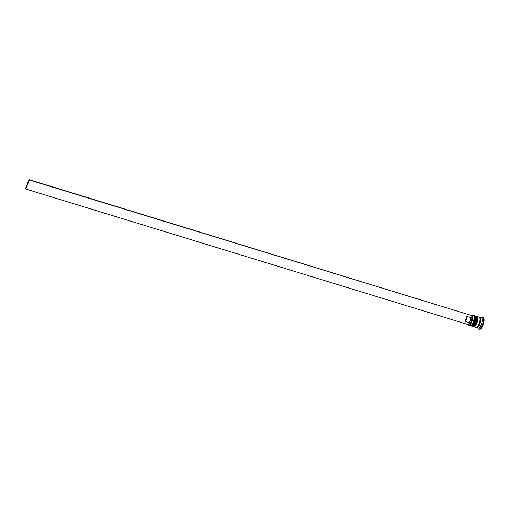 <?xml version="1.0" encoding="UTF-8"?>
<svg xmlns="http://www.w3.org/2000/svg" width="509" height="509" viewBox="0 0 509 509"><rect width="100%" height="100%" fill="white"/><g stroke="black" fill="none" stroke-linecap="round" stroke-linejoin="round"><path stroke-width="0.76" d="M468.216 324.602A5.211 1.877 -73 0 0 468.318 324.742A5.211 1.877 -73 0 0 471.614 321.701A5.211 1.877 -73 0 0 472.117 315.3A5.211 1.877 -73 0 0 471.124 315.109A5.376 1.934 107 0 1 471.945 314.925A5.376 1.934 107 0 1 472.327 315.192A5.376 1.934 107 0 1 472.021 321.224A5.376 1.934 107 0 1 468.789 325.206A5.376 1.934 107 0 1 468.407 324.939A5.376 1.934 107 0 1 468.204 324.596M473.866 315.949L474.108 316.503A4.88 1.756 107 0 1 473.815 321.122A4.88 1.756 107 0 1 471.468 325.111L470.959 325.436A5.376 1.934 -73 0 0 473.548 321.039A5.376 1.934 -73 0 0 473.866 315.949A5.376 1.934 -73 0 0 473.656 315.599A5.376 1.934 -73 0 0 473.268 315.332L471.945 314.925M468.789 325.206L470.119 325.614A5.376 1.934 -73 0 0 470.959 325.436M476.074 316.63L476.322 317.183A4.88 1.756 107 0 1 476.03 321.803A4.88 1.756 107 0 1 473.682 325.792L473.173 326.116A5.376 1.934 -73 0 0 475.762 321.72A5.376 1.934 -73 0 0 476.074 316.63A5.376 1.934 -73 0 0 475.87 316.28A5.376 1.934 -73 0 0 475.482 316.013L474.744 315.784A5.376 1.934 107 0 1 475.132 316.051A5.376 1.934 107 0 1 474.827 322.082A5.376 1.934 107 0 1 471.595 326.065A5.376 1.934 107 0 1 471.41 325.976M471.595 326.065L472.333 326.294A5.376 1.934 -73 0 0 473.173 326.116M479.51 317.355A5.376 1.934 107 0 1 479.911 317.368L481.387 317.82A5.376 1.934 107 0 1 481.775 318.087A5.376 1.934 107 0 1 481.469 324.118A5.376 1.934 107 0 1 478.237 328.101L476.761 327.65A5.376 1.934 107 0 1 476.424 327.433M481.018 317.705L481.406 317.463A6.203 2.233 107 0 1 482.367 317.253A6.203 2.233 107 0 1 482.812 317.565A6.203 2.233 107 0 1 482.462 324.526A6.203 2.233 107 0 1 478.734 329.119A6.203 2.233 107 0 1 478.288 328.808A6.203 2.233 107 0 1 478.053 328.407L477.868 327.987M476.755 316.433A5.376 1.934 107 0 1 476.958 316.464A5.376 1.934 107 0 1 477.347 316.732A5.376 1.934 107 0 1 477.041 322.763A5.376 1.934 107 0 1 473.809 326.746A5.376 1.934 107 0 1 473.624 326.657M476.958 316.464L479.173 317.139A5.376 1.934 107 0 1 479.561 317.412A5.376 1.934 107 0 1 479.255 323.444A5.376 1.934 107 0 1 476.023 327.427L473.809 326.746M479.911 317.368A5.376 1.934 107 0 1 480.299 317.635A5.376 1.934 107 0 1 479.993 323.667A5.376 1.934 107 0 1 476.761 327.65M482.367 317.253L483.105 317.482A6.203 2.233 107 0 1 483.55 317.788A6.203 2.233 107 0 1 483.2 324.748A6.203 2.233 107 0 1 479.472 329.348L478.734 329.119M472.18 315.707L29.064 179.652L25.45 188.648L25.762 189.024L29.376 180.027L472.18 315.707L471.652 317.024A3.557 1.279 107 0 1 471.169 321.166A3.557 1.279 107 0 1 469.094 323.387L468.662 322.401L465.01 321.281A2.73 0.98 107 0 1 464.971 321.268L466.918 316.433L470.609 317.565L471.652 317.024M25.762 189.024L468.566 324.704L469.094 323.387M470.609 317.565A2.73 0.98 107 0 1 470.221 320.651A2.73 0.98 107 0 1 468.681 322.407A2.73 0.98 107 0 1 468.662 322.401M466.918 316.433A2.73 0.98 107 0 1 466.53 319.525A2.73 0.98 107 0 1 464.991 321.274L468.681 322.407M29.064 179.652L29.376 180.027M471.219 325.238A4.88 1.756 -73 0 0 473.815 321.122A4.88 1.756 -73 0 0 473.974 316.261M473.624 315.567L474.159 315.605A5.376 1.934 107 0 1 474.541 315.873A5.376 1.934 107 0 1 474.235 321.904A5.376 1.934 107 0 1 471.003 325.887L471.156 325.932A5.376 1.934 -73 0 0 474.382 321.949A5.376 1.934 -73 0 0 474.687 315.917A5.376 1.934 -73 0 0 474.305 315.65A5.376 1.934 -73 0 0 474.229 315.631M475.005 316.579A4.88 1.756 107 0 1 474.852 321.44A4.88 1.756 107 0 1 472.257 325.556M471.079 325.906A5.376 1.934 -73 0 0 471.156 325.932C473.612 327.395 476.787 317.031 474.891 316.051L474.159 315.605M473.434 325.919A4.88 1.756 -73 0 0 476.03 321.803A4.88 1.756 -73 0 0 476.189 316.942M475.839 316.248L476.373 316.28A5.376 1.934 107 0 1 476.755 316.547A5.376 1.934 107 0 1 476.449 322.585A5.376 1.934 107 0 1 473.217 326.568L473.37 326.613A5.376 1.934 -73 0 0 476.596 322.63A5.376 1.934 -73 0 0 476.901 316.598A5.376 1.934 -73 0 0 476.519 316.324A5.376 1.934 -73 0 0 476.443 316.305M477.219 317.253A4.88 1.756 107 0 1 477.067 322.121A4.88 1.756 107 0 1 474.471 326.237M473.294 326.581A5.376 1.934 -73 0 0 473.37 326.613C475.826 328.07 478.994 317.711 477.105 316.725L476.373 316.28M479.567 317.425A5.294 1.909 107 0 1 480.267 317.711A5.294 1.909 107 0 1 479.822 324.055A5.294 1.909 107 0 1 476.507 327.414M470.418 325.486L471.003 325.887M472.632 326.167L473.217 326.568"/></g></svg>

